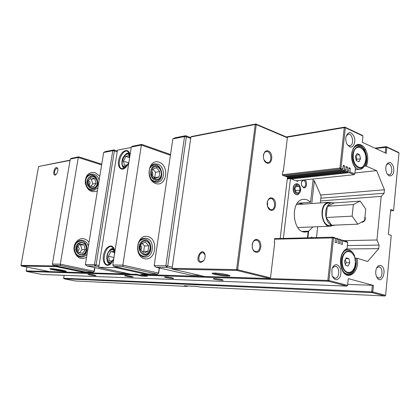 <?xml version="1.0" encoding="UTF-8"?>
<svg xmlns="http://www.w3.org/2000/svg" width="420" height="420" viewBox="0 0 420 420"><rect width="100%" height="100%" fill="white"/><g stroke="black" fill="none" stroke-linecap="round" stroke-linejoin="round"><path stroke-width="0.63" d="M347.707 242.414L347.167 241.684L342.122 240.072L342.668 240.802L347.707 242.414L347.062 248.651C344.463 249.627 342.552 252.032 341.324 255.864C340.132 260.137 340.226 264.369 341.618 268.559C346.217 282.671 360.276 272.79 357.026 258.237L367.684 261.45L378.756 248.645L346.962 248.966M352.711 149.552C353.834 147.089 355.357 145.614 357.273 145.142C363.993 143.136 369.658 158.209 365.248 166.047L366.356 166.189L376.661 170.63L384.442 189.777L320.628 195.043M376.661 170.63L354.921 172.961M384.442 189.777L384.106 193.237L320.859 198.188M384.106 193.237L381.187 196.392L320.555 200.917M187.583 285.957L187.105 286.409L184.259 285.794L197.269 286.419L200.135 287.038L384.925 296L385.613 295.312L372.792 291.958L373.422 285.432L348.274 278.623L347.582 285.364L328.96 280.492L333.527 237.888L335.449 238.502L334.908 237.767L332.987 237.153L332.425 237.752L327.852 280.345L328.256 281.243L346.878 286.088L42.189 274.496L26.486 271.415L136.862 275.011L136.148 274.328L26.161 270.874L26.486 271.415M364.975 216.615C365.883 219.529 364.928 221.424 362.103 222.311L361.436 222.248M385.613 295.312L391.241 235.441L388.353 234.439L390.721 209.47L393.582 210.572L390.584 210.919M341.25 240.35L340.709 239.621L339.292 239.169L339.832 239.899L341.25 240.35L340.856 244.088L342.274 244.529L342.668 240.802M339.832 239.899L339.439 243.642L338.011 243.196L338.41 239.447L337.869 238.712L336.346 238.224L336.887 238.959L338.41 239.447M336.887 238.959L336.488 242.713L335.05 242.261L335.449 238.502M366.356 166.189C368.891 158.939 367.973 152.387 363.584 146.538C358.512 142.459 354.68 144.123 352.096 151.536C351.036 156.739 351.724 161.579 354.149 166.058L355.446 167.89L354.821 173.917L349.902 171.885L350.285 168.278L348.91 167.701L348.526 171.313L347.146 170.741L347.529 167.123L346.143 166.541L345.755 170.168L344.269 169.549L344.657 165.921L343.261 165.333L342.872 168.971L340.998 168.194L345.34 127.722L362.943 136.001L362.292 142.317L386.237 153.358L386.831 147.231L399 152.953L393.582 210.572M381.187 196.392L376.95 239.988L344.006 240.676M378.756 248.645L379.097 245.096L376.95 239.988M349.582 146.79C353.246 148.549 356.155 142.107 354.165 136.763C351.041 131.266 348.311 131.261 345.97 136.752C345.476 139.582 345.907 142.186 347.256 144.569L349.582 146.79M337.097 264.836C334.745 264.406 333.023 265.855 331.921 269.189L331.989 275.478C334.42 280.613 337.124 281.059 340.1 276.817C341.833 271.136 340.835 267.141 337.097 264.836M380.641 265.503C378.956 265.109 377.585 266.023 376.53 268.243C375.422 271.131 375.459 274.003 376.635 276.854C381.617 286.813 388.132 268.081 380.641 265.503M389.225 175.907C392.921 176.085 394.343 173.066 393.498 166.85C391.193 161.558 388.789 161.028 386.29 165.254C385.366 168.478 385.728 171.476 387.366 174.248L389.225 175.907M142.448 274.522L328.96 280.492L328.256 281.243L142.464 275.189L142.459 274.459M274.722 238.649L332.987 237.153L333.527 237.888L274.659 239.19M347.582 285.364L346.878 286.088M142.464 275.189L147.478 276.271L141.855 276.082L136.862 275.011L136.972 274.302M26.161 270.874L26.828 267.078M255.392 239.673L257.392 239.621M347.146 170.741L346.453 171.533L347.834 172.106L348.526 171.313M347.834 172.106L287.306 178.715M344.269 169.549L343.576 170.347L345.062 170.961L345.755 170.168M344.657 165.921L343.177 166.094M286.577 176.741L343.576 170.347M375.674 148.486L386.831 147.231L386.284 146.633L385.807 147.121L385.245 152.901M374.981 148.166L386.284 146.633L398.454 152.36L399 152.953M365.626 149.431L364.492 149.588M373.422 285.432L372.367 285.29L371.731 291.816L372.099 292.656L372.792 291.958L371.731 291.816L63.646 278.25L63.95 278.77L372.099 292.656L384.925 296M63.646 278.25L64.134 275.331M187.105 286.409L75.243 280.985L63.95 278.77M349.902 171.885L349.214 172.672L354.128 174.699L354.821 173.917L354.128 174.699L296.163 180.789M355.446 167.89L354.659 166.856M365.248 166.047L364.329 166.152M342.227 253.517C343.466 251.249 345.009 249.842 346.852 249.302L347.062 248.651M357.026 258.237L355.892 258.079C357.683 265.881 353.74 274.969 348.521 274.796C346.08 274.748 344.022 273.252 342.347 270.302M355.294 258.079L355.892 258.079M362.943 136.001L362.402 135.392L344.799 127.108L286.293 136.941M283.316 175.513L340.305 168.998L340.998 168.194L339.911 168.073L340.305 168.998L342.179 169.769L342.872 168.971M345.34 127.722L344.799 127.108L344.258 127.607L345.34 127.722M275.719 238.623L274.759 238.34L274.255 242.529L274.738 242.666L270.501 277.835L237.647 269.74L256.252 124.588L287.375 137.786L286.928 137.214L344.258 127.607L339.911 168.073L282.434 174.72M346.154 136.033L348.117 134.243C352.574 132.877 354.543 144.953 349.991 145.709L348.5 145.535L347.288 144.622M386.363 165.049L387.954 163.889C392.018 162.887 393.388 174.379 389.261 174.815L388.127 174.662L387.23 174.037M332.304 268.076L334.961 266.238L335.695 266.333C340.111 267.267 339.549 278.497 335.092 278.229L332.267 276.276M376.661 267.96L378.625 266.826L379.265 266.915C383.182 267.792 382.725 278.376 378.767 278.119L376.661 276.901M350.285 168.278L348.831 168.441M291.254 178.952L349.214 172.672M342.179 169.769L285.18 176.216M345.062 170.961L287.469 177.361M346.059 167.291L347.529 167.123M287.385 178.043L346.453 171.533M165.501 276.906C169.801 277.274 172.52 277.767 173.659 278.381C173.397 278.88 163.779 277.426 164.467 276.99L165.501 276.906M214.547 278.586C219.214 278.964 222.101 279.484 223.204 280.145C222.899 280.733 212.441 279.211 213.203 278.691L214.547 278.586M88.652 274.281C92.379 274.622 94.831 275.063 96.017 275.604C95.818 275.977 87.428 274.649 87.995 274.328L88.652 274.281M125.391 275.536C129.392 275.893 131.975 276.36 133.14 276.932C132.909 277.368 123.942 275.971 124.567 275.599L125.391 275.536M341.061 240.093L342.122 240.072M141.855 276.082L141.976 275.263M335.265 238.25L336.346 238.224M338.221 239.19L339.292 239.169M379.097 245.096L347.382 245.553M372.367 285.29L347.676 284.408M99.031 265.555L96.07 264.915L114.371 150.885L117.206 151.835M126.625 273.289L120.456 273.1L86.809 265.923L95.225 266.075L94.437 264.695L85.397 264.553L103.656 152.492L112.775 150.701L114.371 150.885L113.883 149.903L112.775 150.701L94.437 264.695L96.07 264.915L95.225 266.075L98.826 266.847M117.327 151.064L113.883 149.903L105.399 151.583L103.656 152.492M86.809 265.923L85.397 264.553M135.544 274.108L140.584 275.221L142.963 275.3M135.518 274.307L130.662 274.155L98.752 267.309L117.469 150.176L131.213 147.483M115.93 266.915L115.815 267.656L98.752 267.309M148.281 273.94L148.171 274.706L115.815 267.656M142.453 274.664L140.8 274.234L148.171 274.706M111.3 263.366L107.473 264.847C100.811 263.797 105.252 244.745 111.683 246.703L114.471 249.69M114.86 251.848L114.035 248.514C111.668 243.206 105.326 246.939 103.682 254.42C101.85 261.859 105.908 267.997 110.386 264.233L113.673 259.418M130.001 155.237L129.523 153.106C127.664 147.903 121.38 151.074 119.18 158.141C116.807 165.149 120.005 171.428 124.546 168.357C126.315 167.155 127.754 165.191 128.867 162.482M125.47 167.648L121.868 168.62C115.631 167.039 121.543 148.853 127.512 151.294L129.843 154.234M157.684 164.084C165.197 166.162 165.37 181.162 157.878 182.17C149 184.411 145.451 165.548 154.476 163.91L157.684 164.084M159.054 162.178C148.202 158.303 144.847 180.227 155.852 183.587C166.656 187.063 169.785 165.716 159.054 162.178M159.243 267.944L158.498 273.047L157.573 274.218L148.013 273.929L113.605 266.406L112.802 264.978L131.281 147.063L141.388 145.073L170.425 155.29M170.536 154.528L141.787 144.391L141.388 145.073L122.85 265.13L112.802 264.978M158.498 273.047L122.85 265.13L122.929 266.574L157.573 274.218L158.498 273.047M147.919 236.576C136.747 233.51 133.276 256.211 144.601 258.736C155.726 261.392 158.959 239.311 147.919 236.576M146.538 238.397C155.027 240.088 153.967 257.234 145.357 257.087C135.907 257.927 135.114 238.46 144.585 238.229L146.538 238.397M131.281 147.063L132.405 146.244L141.787 144.391M113.605 266.406L122.929 266.574M158.676 273.231L159.442 267.991M139.193 253.433C140.621 255.292 142.354 256.205 144.391 256.174C146.365 256.053 147.998 255.066 149.294 253.223C153.206 247.973 149.436 238.423 143.698 239.169C141.834 239.347 140.28 240.308 139.03 242.051M149.31 252.425C144.617 259.513 135.613 249.827 140.511 242.828C145.325 235.83 154.103 245.537 149.31 252.425M141.451 252.719C146.58 258.31 153.489 248.115 148.386 242.618C143.346 236.943 136.243 247.154 141.451 252.719M143.724 253.181L140.322 249.491L140.474 246.724L141.157 243.952L145.383 242.146L148.748 245.837L147.929 251.333L143.724 253.181M147.929 251.333L143.677 251.375L142.328 251.921M148.748 245.837L144.496 245.921L143.677 251.375M142.128 243.453L144.496 245.921M140.695 245.6C142.07 247.091 142.044 248.53 140.616 249.921M151.646 179.718L154.166 181.246L156.781 181.403C165.186 180.138 161.952 162.65 153.709 164.945L149.951 167.9M155.08 179.986C147.982 177.791 150.129 163.674 157.159 166.131C164.141 168.399 162.089 182.28 155.08 179.986M151.016 171.376C149.762 179.492 160.062 182.753 161.17 174.704C162.44 166.73 152.219 163.265 151.016 171.376M159.815 171.654L159.023 176.962L154.943 178.437L151.631 174.568L152.439 169.213L156.544 167.779L159.815 171.654L155.552 172.274L154.765 177.544L154.177 177.744M159.023 176.962L154.765 177.544M152.77 169.082L155.552 172.274M151.804 171.743C152.99 172.909 153.148 174.19 152.287 175.586M129.271 152.843L126.745 153.436L125.738 154.229M122.162 165.202L122.509 166.441L124.194 168.42M126.662 166.373C124.656 167.748 123.176 167.396 122.21 165.328C121.27 160.897 122.483 157.174 125.848 154.156C127.717 153.111 129.082 153.599 129.938 155.621M129.785 156.613C126.903 147.042 117.479 167.024 125.045 166.614L127.911 164.493M128.762 162.729L127.381 164.808L124.199 165.338L124.1 163.328L123.333 161.112L128.688 162.871M123.333 161.112L124.808 158.839L125.617 156.345L128.798 155.768L129.57 157.967M125.617 156.345L129.496 157.642M113.657 248.105L110.906 249.008L109.93 249.947M107.326 261.161L107.788 262.432L109.867 264.437M112.403 261.912C110.339 263.734 108.67 263.545 107.41 261.345C106.097 257.171 106.922 253.386 109.877 249.995L110.087 249.821C112.187 248.393 113.767 248.945 114.823 251.475M114.728 252.709C113.736 247.286 108.139 249.853 107.231 256.043C107.441 263.009 109.578 264.17 113.631 259.534M113.794 258.668L112.292 260.925L109.132 260.899L109.064 258.62L108.308 256.2L109.804 253.932L110.612 251.507L113.778 251.475L114.545 253.88M110.612 251.507L114.109 252.32M108.308 256.2L113.862 257.465L114.02 257.219M113.941 257.728L113.862 257.465M228.942 275.237C226.879 275.746 215.093 274.123 213.255 273.079M214.562 273.068L212.326 273.215C209.559 274.134 230.486 277.179 229.934 275.777C230.134 275.016 219.539 273.142 214.562 273.068M269.881 278.523L204.524 276.476L172.526 269.12L237.027 270.464L269.881 278.523L270.501 277.835M203.984 260.222L203.49 260.81L200.907 261.77C197.017 261.035 199.374 251.522 203.154 252.709L204.986 254.777L205.144 255.528M200.765 262.395L203.201 261.219C204.918 259.192 205.49 256.877 204.923 254.279C201.779 245.611 193.609 261.639 200.765 262.395M190.911 136.957L255.234 124.478L236.597 269.598L172.106 268.343L190.911 136.957L191.483 136.516L255.817 124L256.252 124.588L255.234 124.478L255.817 124L286.928 137.214M263.34 155.447C263.723 153.347 264.658 152.077 266.133 151.636C270.9 150.255 272.874 161.81 268.012 162.593L266.448 162.456L263.923 159.768M266.889 163.07C272.291 165.186 273.777 153.09 268.391 151.011C262.978 148.769 261.429 161.044 266.889 163.07M287.375 137.786L283.337 171.286L282.87 171.108L282.382 175.161L287.5 177.088L280.166 238.513M270.685 210.215C276.05 212.021 277.526 199.81 272.171 198.035C266.789 196.098 265.251 208.499 270.685 210.215M255.791 252.178C261.377 253.748 262.925 241.148 257.355 239.61C251.759 237.914 250.142 250.709 255.791 252.178M252.142 244.634C252.646 242.004 253.853 240.534 255.749 240.235C260.867 239.6 261.387 251.554 256.247 251.564L255.35 251.465C253.748 250.929 252.693 249.533 252.194 247.275M267.22 202.293C267.729 200.183 268.753 198.965 270.291 198.644C275.142 197.673 276.339 209.307 271.425 209.674L270.239 209.554L267.535 206.546L267.629 203.427L267.13 203.039M172.106 268.343L172.526 269.12M237.027 270.464L237.647 269.74L236.597 269.598L237.027 270.464M282.844 171.344L283.337 171.286M70.103 160.13L38.556 166.514L70.056 160.403M56.075 174.541L55.288 174.673C53.891 172.405 54.401 170.226 56.81 168.121L57.797 168.683M56.459 167.496C53.582 167.905 52.605 176.783 55.66 174.857C57.582 173.014 58.233 170.788 57.619 168.189L56.459 167.496M56.096 265.928L21 265.393L38.556 166.514M85.67 272.743L49.424 271.604L21.357 265.981L56.443 266.711L85.67 272.743L86.042 272.228L56.816 266.18L56.07 266.081L56.443 266.711L56.831 266.081M21.357 265.981L21 265.393M51.014 268.648L49.97 268.711C47.938 269.267 66.607 272.291 66.255 271.357C66.654 270.8 54.763 268.679 51.014 268.648M65.299 270.905C63.095 271.068 52.988 269.477 50.93 268.642M172.284 267.104L167.722 266.044L186.354 136.794L190.701 138.437M200.293 275.504L191.237 275.231L155.825 267.167L166.677 267.361L165.842 265.792L154.177 265.613L172.841 138.889L184.522 136.595L186.354 136.794L185.682 135.713L184.522 136.595L165.842 265.792L167.722 266.044L166.677 267.361L172.274 268.648M190.811 137.655L185.682 135.713L174.815 137.86L172.841 138.889M155.825 267.167L154.177 265.613M97.918 187.709L93.996 190.318C85.538 192.381 82.241 175.623 90.83 174.079L93.88 174.2C96.5 175.124 98.254 177.125 99.141 180.196M99.782 176.248L95.02 172.515C88.594 171.827 85.323 175.319 85.202 182.999C87.276 190.417 91.34 193.064 97.393 190.932M94.631 267.593L94.048 271.241L93.282 272.286L85.696 272.055L53.141 265.314L52.39 264.043L70.287 159.054L78.288 157.484L101.635 164.903M101.75 164.162L78.787 156.844L78.288 157.484L60.291 264.17L52.39 264.043M94.048 271.241L60.291 264.17L60.475 265.445L93.282 272.286L94.337 271.409L94.048 271.241M89.024 242.288L86.835 240.051L84.131 238.807C78.619 237.368 73.091 243.511 74.051 250.168C76.172 257.591 80.341 260.012 86.557 257.428M87.124 253.927C85.738 255.875 83.963 256.914 81.8 257.045C72.833 257.786 72.161 240.508 81.139 240.277L82.992 240.429C85.685 241.196 87.481 243.112 88.389 246.183M78.902 256.421L79.264 256.232M79.091 241.154L78.724 240.975M70.287 159.054L71.358 158.314L78.787 156.844M53.141 265.314L60.475 265.445M94.337 271.409L94.936 267.656M86.966 186.711C88.63 189.011 90.678 189.982 93.109 189.625C98.39 187.026 99.314 182.81 95.886 176.983C94.232 175.245 92.353 174.578 90.248 174.983C88.132 175.544 86.672 177.014 85.874 179.403M95.891 177.644C101.026 183.209 94.017 192.444 88.867 186.79C83.638 181.151 90.83 171.916 95.891 177.644M96.096 186.265C100.186 181.02 92.757 172.778 88.667 178.106C84.504 183.414 92.085 191.657 96.096 186.265M96.133 183.446L93.439 186.963L89.381 185.771L88.027 181.031L90.746 177.513L94.789 178.736L96.133 183.446L92.741 183.918L90.851 186.286M94.789 178.736L91.408 179.24L92.741 183.918M89.623 178.747L91.408 179.24M88.232 180.679C89.975 181.235 90.447 182.427 89.654 184.254L88.961 184.79M74.986 251.759C76.246 254.688 78.267 256.179 81.039 256.232C89.428 256.263 88.788 240.167 80.446 241.112C77.863 241.421 76.02 242.97 74.918 245.753M76.031 247.406C77.359 239.269 88.237 241.873 86.846 249.884C85.617 257.954 74.655 255.554 76.031 247.406M82.425 242.818C76.141 241.259 74.162 253.15 80.504 254.504C86.777 255.948 88.683 244.225 82.425 242.818M83.942 244.897L85.312 249.606L82.551 253.376L78.383 252.441L76.991 247.7L79.784 243.925L83.942 244.897L80.577 244.976L81.942 249.653L79.606 252.756M79.123 244.661L80.577 244.976M85.312 249.606L81.942 249.653M77.648 246.587L77.758 246.608C79.684 248.036 79.669 249.448 77.726 250.834M225.414 274.375L216.867 273.2M61.194 269.976L55.146 269.02M267.141 204.666L267.629 203.427L267.104 203.464M267.22 202.309L267.629 203.427M360.166 201.101L353.336 204.524L352.133 216.148L357.814 224.17L364.576 220.579L365.726 209.134L360.166 201.101L334.183 202.939L331.916 202.676C330.078 202.954 328.55 204.146 327.332 206.262C325.626 209.548 325.217 213.292 326.104 217.502C327.175 221.613 329.065 224.196 331.774 225.251L333.732 225.488L335.197 225.109M329.044 202.881L327.017 203.364C320.108 206.068 321.174 223.587 328.356 225.393L333.265 225.509M332.446 225.54L330.346 226.212C321.741 227.687 318.528 206.115 326.886 202.802L328.44 202.335L331.139 202.729M334.183 202.939L327.332 206.262L326.104 217.502L331.774 225.251L357.814 224.17M352.133 216.148L326.104 217.502M353.336 204.524L327.332 206.262M363.169 148.895C361.347 146.496 359.342 145.499 357.152 145.903C348.149 147.289 351.587 171.512 360.439 169.223C362.366 168.809 363.872 167.37 364.959 164.897M366.188 160.377L365.678 163.023C363.337 171.78 354.223 168.977 352.905 158.828C351.351 148.717 359.21 142.411 363.825 149.788C365.72 152.843 366.503 156.371 366.188 160.377M365.747 160.183C367.269 148.948 355.971 141.839 353.598 152.812C352.748 156.907 353.283 160.708 355.21 164.225C360.176 169.79 363.689 168.446 365.747 160.183M353.729 254.132C352.118 251.265 350.112 249.847 347.713 249.884C338.195 249.737 338.767 274.806 348.28 274.034C350.532 273.924 352.391 272.528 353.855 269.845M355.667 263.97L354.8 267.839C351.603 277.169 341.806 273.157 341.681 262.19C341.303 251.239 350.884 246.587 354.506 255.665L355.667 263.97M355.215 263.834C356.743 252.541 345.823 246.377 342.836 257.119C341.864 260.505 341.943 263.86 343.067 267.178C345.881 275.741 354.569 273.168 355.215 263.834M296.383 183.771C294.394 184.128 293.302 185.808 293.118 188.811L293.349 190.822C293.885 192.78 294.824 194.04 296.173 194.591L297.355 194.728M307.435 237.809L308.107 231.856L303.581 231.793M297.313 203.28L310.548 202.303C308.312 200.041 305.881 199.064 303.256 199.369C289.711 200.324 292.43 233.987 305.875 231.982L307.487 231.662M310.548 202.303L313.189 179.004M283.358 238.429L290.451 178.647L297.717 181.377L297.806 180.616M302.536 180.122L301.287 182.973L301.576 185.304L303.513 187.661C306.737 189.058 307.87 181.377 304.668 179.897M301.445 181.997L303.014 180.416C305.834 179.776 306.695 186.842 303.839 187.136L303.062 187.052L301.817 185.913M272.769 198.303L272.638 199.385M271.378 209.68L271.294 210.352M290.451 178.647L287.275 178.994M316.481 237.578L317.688 226.727M320.334 202.918L321.09 196.103L314.344 180.731L312.974 180.873M304.075 202.781L299.544 203.453L298.882 203.165M302.395 231.404L308.637 231.189L312.953 226.916M307.892 237.799L308.637 231.189M310.611 237.725L311.603 237.164L312.727 237.673M311.766 203.537L314.344 180.731M294.924 188.234L296.625 185.372L299.224 186.333L300.137 190.134L298.452 192.995L295.843 192.05L294.924 188.234M300.137 190.134L295.486 190.559M299.224 186.333L295.858 186.664M299.911 186.244C298.982 184.448 297.791 183.624 296.331 183.776L295.743 183.955C291.627 185.435 293.407 195.626 297.607 194.702L298.274 194.507L300.389 191.646M296.431 184.564C298.163 184.044 299.486 184.989 300.405 187.388L300.715 190.034C299.838 193.961 298.121 194.87 295.559 192.77C293.732 189.304 294.021 186.569 296.431 184.564M299.213 203.138L301.859 203.632M345.45 265.267L344.489 261.151L346.222 257.833L348.889 258.631L349.839 262.721L348.128 266.033L345.45 265.267M345.251 264.411L346.143 262.689L345.387 259.439M349.839 262.721L346.143 262.689M348.889 258.631L345.807 258.62M356.307 160.65L355.383 156.539L357.042 153.568L359.615 154.707L360.528 158.791L358.885 161.763L356.307 160.65M356.244 160.372L356.869 159.248L356.008 155.421M360.528 158.791L356.869 159.248M359.615 154.707L356.16 155.153M348.521 274.796L348.164 274.79M349.991 145.709L349.639 145.756M114.214 249.065L114.035 248.514M110.791 263.818L110.386 264.233M129.659 153.673L129.523 153.106M124.992 167.99L124.546 168.357M157.148 182.264L157.878 182.17M144.916 257.087L145.357 257.087M143.698 239.169L141.661 239.232M143.992 256.174L141.918 256.179M153.709 164.945L151.935 165.223M156.119 181.493L154.308 181.724M122.21 165.328L122.509 166.441M125.848 154.156L126.745 153.436M107.41 261.345L107.788 262.432M110.087 249.821L110.906 249.008M204.986 254.777L204.923 254.279M203.49 260.81L203.201 261.219M266.353 162.818L268.012 162.593M264.884 151.825L266.133 151.636M254.567 251.575L256.247 251.564M254.331 240.266L255.749 240.235M269.803 209.785L271.425 209.674M268.989 198.755L270.291 198.644M57.787 168.63L57.619 168.189M56.038 174.578L55.66 174.857M93.298 190.407L93.996 190.318M81.38 257.045L81.8 257.045M90.248 174.983L88.405 175.271M92.474 189.709L90.599 189.95M80.446 241.112L78.361 241.174M80.661 256.232L78.54 256.232M331.916 202.676L328.503 202.918M297.748 227.525L329.858 226.233M296.436 204.64L328.44 202.335M355.252 169.801L359.814 169.291M355.163 146.186L357.152 145.903M345.644 273.977L347.939 274.029M345.461 249.905L347.713 249.884M305.875 231.982L305.209 232.003M299.849 203.416L300.605 203.684"/></g></svg>
